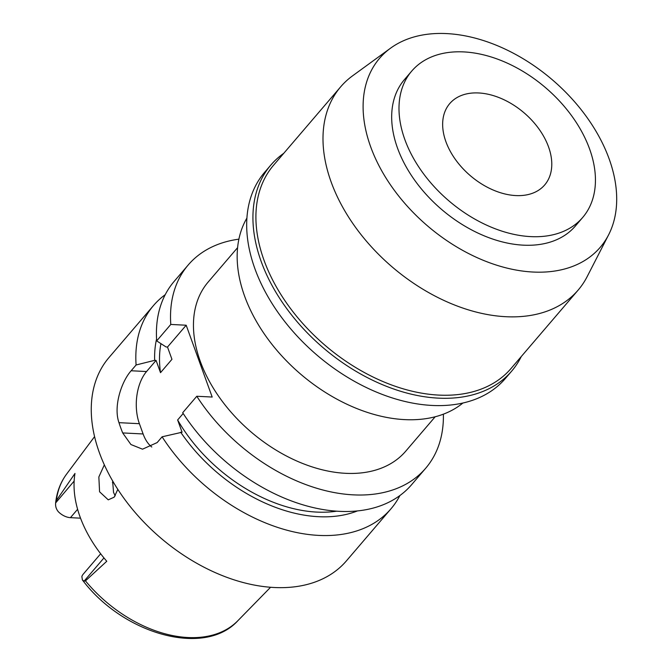 <?xml version="1.0" encoding="UTF-8"?>
<svg xmlns="http://www.w3.org/2000/svg" width="672" height="672" viewBox="0 0 672 672"><rect width="100%" height="100%" fill="white"/><g stroke="black" fill="none" stroke-linecap="round" stroke-linejoin="round"><path stroke-width="1.01" d="M100.666 553.778L83.126 574.274A14.876 9.836 40.6 0 0 81.866 576.517L82.387 579.936L84.076 581.154L85.453 580.868L106.772 561.271A114.878 75.97 40.6 0 1 74.978 473.449L56.364 500.514L55.667 502.656C55.264 506.167 56.196 509.233 58.456 511.854A14.876 9.836 40.6 0 0 70.434 517.658L80.531 518.171M112.4 482.672A81.27 53.743 -139.4 0 1 113.526 482.446M104.336 464.856L98.851 476.96L99.574 491.778L108.251 499.842L114.181 497.171L117.818 489.376M115.223 495.844L113.56 492.484L112.602 480.866M478.649 92.963A62.521 41.345 40.6 0 0 449.719 103.614A62.521 41.345 40.6 0 0 455.524 159.625A62.521 41.345 40.6 0 0 515.794 195.569A62.521 41.345 40.6 0 0 544.715 184.909A62.521 41.345 40.6 0 0 538.91 128.906A62.521 41.345 40.6 0 0 478.649 92.963M530.645 236.611A112.535 74.416 -139.4 0 1 422.176 171.914A112.535 74.416 -139.4 0 1 411.718 71.098A112.535 74.416 -139.4 0 1 463.789 51.912A112.535 74.416 -139.4 0 1 572.258 116.617A112.535 74.416 -139.4 0 1 582.716 217.434A112.535 74.416 -139.4 0 1 530.645 236.611M411.718 71.098L404.401 79.649A112.535 74.416 40.6 0 0 414.859 180.466A112.535 74.416 40.6 0 0 523.328 245.162A112.535 74.416 40.6 0 0 575.4 225.985L582.716 217.434M533.056 272.034A145.27 96.071 -139.4 0 1 386.938 179.516A145.27 96.071 -139.4 0 1 390.575 48.166A145.27 96.071 -139.4 0 1 446.746 33.6A145.27 96.071 -139.4 0 1 580.096 108.352A145.27 96.071 -139.4 0 1 608.639 234.772A145.27 96.071 -139.4 0 1 533.056 272.034M608.639 234.772L587.16 276.62A156.29 103.362 -139.4 0 1 578.164 290.069A156.29 103.362 -139.4 0 1 505.84 316.705A156.29 103.362 -139.4 0 1 355.186 226.842A156.29 103.362 -139.4 0 1 340.662 86.831A156.29 103.362 -139.4 0 1 352.548 75.852L390.575 48.166M340.662 86.831L273.58 165.211A156.29 103.362 40.6 0 0 288.103 305.231A156.29 103.362 40.6 0 0 438.766 395.094A156.29 103.362 40.6 0 0 511.081 368.449L578.164 290.069M521.296 356.513A158.483 104.807 -139.4 0 1 511.678 371.12A158.483 104.807 -139.4 0 1 438.346 398.135A158.483 104.807 -139.4 0 1 285.575 307.012A158.483 104.807 -139.4 0 1 270.85 165.035A158.483 104.807 -139.4 0 1 283.802 153.275M270.85 165.035L264.6 172.343A158.483 104.807 40.6 0 0 279.325 314.32A158.483 104.807 40.6 0 0 432.096 405.443A158.483 104.807 40.6 0 0 505.428 378.428L511.678 371.12M246.884 218.123A143.17 94.676 40.6 0 0 271.555 343.829A143.17 94.676 40.6 0 0 404.653 419.614A143.17 94.676 40.6 0 0 462.932 403.007M237.577 247.674L208.16 282.047A130.04 85.991 40.6 0 0 220.24 398.546A130.04 85.991 40.6 0 0 345.593 473.315A130.04 85.991 40.6 0 0 405.762 451.147L435.179 416.766M443.386 414.162A156.29 103.362 -139.4 0 1 425.712 468.216A156.29 103.362 -139.4 0 1 353.388 494.861A156.29 103.362 -139.4 0 1 196.787 396.262L212.184 397.043L186.186 325.223L170.789 324.442A156.29 103.362 -139.4 0 1 188.21 264.978A156.29 103.362 -139.4 0 1 238.879 239.165M188.21 264.978L174.115 281.45A156.29 103.362 40.6 0 0 156.694 340.906L170.789 324.442M156.694 340.906L166.093 346.97L167.504 347.046L186.186 325.223M399.916 495.516A156.29 103.362 -139.4 0 1 391.02 508.754A156.29 103.362 -139.4 0 1 318.696 535.399A156.29 103.362 -139.4 0 1 162.095 436.8L182.078 432.23L177.635 419.966L183.179 413.49M151.788 447.023A37.514 21.361 92.9 0 1 143.111 433.961L139.398 423.696A37.514 21.361 92.9 0 1 146.546 371.54L156.072 360.402L160.516 372.666L171.948 359.31L167.504 347.046M425.712 468.216L411.617 484.688A156.29 103.362 40.6 0 1 339.293 511.333A156.29 103.362 40.6 0 1 182.692 412.734L196.787 396.262M160.936 343.661A134.417 88.889 40.6 0 0 160.516 372.666M156.072 360.402L154.661 360.335A140.028 92.602 -139.4 0 1 156.576 338.974M154.661 360.335L136.097 364.98A156.29 103.362 -139.4 0 1 153.518 305.516A156.29 103.362 -139.4 0 1 165.22 294.68M136.097 364.98L131.149 370.759C121.565 381.377 113.207 406.375 118.969 422.663A156.29 103.362 -139.4 0 0 122.682 432.928L130.931 444.528L142.514 449.182L157.147 442.588L162.095 436.8M153.518 305.516L108.931 357.613A156.29 103.362 40.6 0 0 123.455 497.633A156.29 103.362 40.6 0 0 274.117 587.496A156.29 103.362 40.6 0 0 346.433 560.851L391.02 508.754M357.487 510.905A140.028 92.602 -139.4 0 1 318.444 516.692A140.028 92.602 -139.4 0 1 180.659 432.163M177.635 419.966A134.417 88.889 40.6 0 0 316.781 512.089A134.417 88.889 40.6 0 0 336.773 511.174M74.147 481.06L55.625 502.95C56.834 491.988 60.48 482.387 66.578 474.138A112.829 74.617 40.6 0 0 56.364 500.514M85.453 580.868A112.829 74.617 40.6 0 0 187.874 637.518A112.829 74.617 40.6 0 0 187.95 637.526A112.829 74.617 40.6 0 0 237.863 620.71C204.548 657.426 123.136 634.166 82.387 579.936M103.958 557.928L84.076 581.154M131.149 370.759L146.546 371.54M139.398 423.696L118.969 422.663M122.682 432.928L143.111 433.961M77.599 509.292L70.434 517.658M237.863 620.71L270.572 587.269M66.578 474.138L94.559 436.649"/></g></svg>
